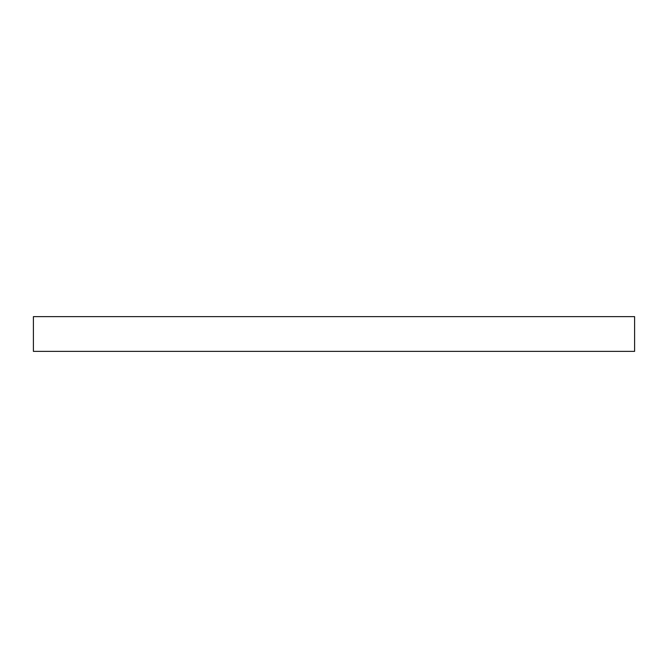 <?xml version="1.0" encoding="UTF-8"?>
<svg xmlns="http://www.w3.org/2000/svg" width="668" height="668" viewBox="0 0 668 668"><rect width="100%" height="100%" fill="white"/><g stroke="black" fill="none" stroke-linecap="round" stroke-linejoin="round"><path stroke-width="1" d="M634.6 316.632L33.4 316.632L33.4 351.368L634.6 351.368L634.6 316.632L634.6 351.368L33.4 351.368L33.4 316.632L634.6 316.632"/></g></svg>
